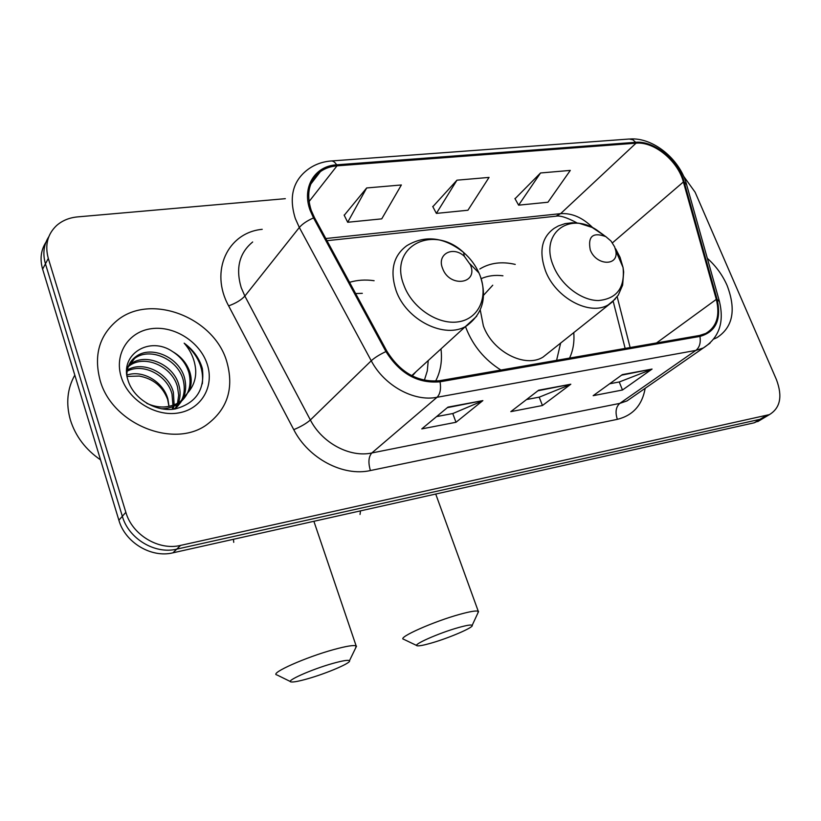 <?xml version="1.0" encoding="UTF-8"?>
<svg xmlns="http://www.w3.org/2000/svg" width="821" height="821" viewBox="0 0 821 821"><rect width="100%" height="100%" fill="white"/><g stroke="black" fill="none" stroke-linecap="round" stroke-linejoin="round"><path stroke-width="1.23" d="M465.599 326.809L466.236 328.533C473.245 346.082 484.79 359.916 500.892 370.035M569.558 358.089C573.13 350.475 574.536 341.947 573.746 332.484M435.582 381.17C440.579 371.626 442.386 360.942 441 349.11M515.239 264.403C501.785 261.273 489.973 262.812 479.792 269.011M374.109 280.71C365.458 279.468 357.268 280.012 349.551 282.321M45.945 242.226C40.876 250.189 39.767 259.159 42.62 269.155L118.881 520.227C125.141 542.589 151.351 558.229 172.954 552.82L754.181 422.805L760.749 419.798M285.339 198.672L77.595 216.898C69.262 217.678 62.242 220.572 56.557 225.57C47.474 234.252 44.734 245.212 48.306 258.441L125.849 512.304L122.339 516.296C128.661 538.792 155.036 554.544 176.741 549.136L760 419.326L766.568 416.319L760 419.326L176.741 549.136C155.036 554.544 128.661 538.792 122.339 516.296L45.442 263.828L122.339 516.296L118.881 520.227M48.778 236.766C43.677 244.75 42.569 253.771 45.442 263.828C42.569 253.771 43.677 244.75 48.778 236.766M100.1 380.277C111.913 423.975 173.272 448.81 206.389 424.98C227.633 409.289 234.385 388.015 226.637 361.148C213.768 317.275 150.561 292.707 117.075 320.529C99.249 335.532 93.594 355.442 100.1 380.277C111.913 423.975 173.272 448.81 206.389 424.98C227.633 409.289 234.385 388.015 226.637 361.148C213.768 317.275 150.561 292.707 117.075 320.529C99.249 335.532 93.594 355.442 100.1 380.277M713.808 339.022L716.918 337.667C732.948 327.179 736.345 309.784 727.108 285.472C722.521 275.056 715.922 265.994 707.312 258.307C715.922 265.994 722.521 275.056 727.108 285.472C736.345 309.784 732.948 327.179 716.918 337.667L713.808 339.022M311.241 210.433C305.976 193.653 309.014 180.733 320.364 171.661C325.085 168.284 330.637 166.345 337.01 165.842L636.029 143.182C654.091 141.304 677.982 160.978 683.39 181.954L716.302 299.378C720.233 315.562 716.712 326.922 705.721 333.459L699.543 335.461L439.656 380.698C418.053 382.637 400.474 372.816 386.896 351.214L314.484 217.647L311.241 210.433M310.205 210.525L313.53 217.924L385.952 351.562C399.878 373.709 417.92 383.787 440.056 381.786L699.944 336.415C715.871 331.92 721.587 319.585 717.113 299.419L684.191 182.036C678.628 160.536 654.163 140.381 635.659 142.3L336.641 164.826C314.597 165.934 301.512 187.547 310.205 210.525M540.536 172.974L518.615 205.168L547.946 202.233L570.297 170.409L540.536 172.974L515.034 198.733M366.679 187.958L347.694 222.265L381.744 218.858L401.366 184.971L366.679 187.958L344.225 215.287M456.958 180.179L436.372 213.398L467.929 210.238L489.049 177.408L456.958 180.179L432.831 206.697M125.849 512.304C132.222 534.943 158.761 550.809 180.579 545.401L769.4 414.626C780.33 407.975 782.68 396.317 776.45 379.651L695.11 192.206L683.595 176.187M482.861 400.607L456.004 422.271L421.778 428.901L447.979 407.113L482.861 400.607L447.301 407.668M652.069 369.07L622.482 390.006L593.173 395.681L622.339 374.612L652.069 369.07L621.589 375.156M570.811 384.218L542.445 405.512L510.816 411.639L538.658 390.211L570.811 384.218L537.94 390.755M542.445 405.512L539.192 397.148M526.528 399.55L539.356 397.118L569.743 384.823M622.482 390.006L619.229 381.97M609.644 383.787L619.403 381.929L650.961 369.676M456.004 422.271L452.761 413.538M436.556 416.606L452.915 413.507L481.835 401.233M436.372 213.398L432.718 206.471M347.694 222.265L344.112 215.061M518.615 205.168L514.911 198.518M74.803 375.115C67.25 388.702 65.772 403.655 70.39 419.993C75.532 436.279 85.589 449.569 100.552 459.873M127.296 370.055C142.854 360.378 168.408 372.59 173.364 392.253L174.144 404.938M173.908 406.2L173.077 409.248M127.091 371.256C142.833 362.625 167.125 374.899 171.989 393.967L172.944 405.379M172.759 406.682L172.184 409.33M128.661 365.591L130.601 364.021C145.645 352.332 173.775 364.411 178.937 385.295C180.599 391.135 180.466 396.964 178.537 402.803M178.106 403.922L175.427 408.92M128.24 366.659L129.297 365.848C144.311 354.169 172.389 366.207 177.531 387.05L178.691 395.178L177.5 403.388M177.12 404.548L175.068 408.981M126.865 374.745C127.091 366.874 130.098 360.83 135.886 356.612C151.023 344.892 179.389 357.145 184.612 378.204C187.578 390.97 184.202 401.13 174.483 408.704L173.816 409.156M126.762 368.937L134.552 358.479C149.668 346.77 177.972 358.972 183.186 379.99C186.008 391.668 183.257 401.336 174.924 409.002M172.728 351.675C149.494 335.42 119.476 354.59 127.86 379.774C133.064 398.565 155.744 412.347 175.089 408.971C195.88 403.337 204.973 389.893 202.356 368.66L201.72 366.505C198.518 357.135 192.668 349.366 184.171 343.168C190.841 350.824 194.649 359.506 195.614 369.204C196.26 377.486 194.043 384.875 188.974 391.36C191.662 385.244 191.919 378.727 189.743 371.8C186.767 363.2 181.092 356.499 172.728 351.675C180.928 357.012 186.326 364.052 188.943 372.806C191.94 385.644 188.553 395.866 178.783 403.47C173.878 406.888 168.1 408.663 161.47 408.807M188.974 391.36L180.23 401.705C169.824 408.181 158.648 408.714 146.723 403.316M126.906 375.084C142.69 369.553 163.369 381.765 167.905 399.078L169.023 406.426M168.962 406.436L167.638 399.406C162.732 386.486 153.281 378.707 139.283 376.059L127.101 376.418M126.947 367.336L127.819 366.402M121.262 377.075C128.24 400.135 155.58 417.068 178.568 412.932C201.668 409.135 214.63 386.127 207.179 364.083C200.047 341.988 174.391 325.506 151.536 328.667C128.579 331.499 113.924 354.067 121.262 377.075M184.171 343.168C197.861 354.549 203.916 368.106 202.335 383.828M307.906 678.7C327.127 673.261 351.891 662.598 349.469 660.72C348.237 659.766 342.634 660.679 332.659 663.471C311.395 669.392 284.63 681.389 291.188 681.943C293.672 682.251 299.244 681.173 307.906 678.7M276.574 674.872C270.099 673.107 305.751 657.211 333.665 649.596C346.185 646.168 353.677 644.926 356.14 645.901L355.565 648.128M470.433 264.844L464.306 256.255C452.802 245.51 436.608 254.233 442.56 268.323C449.436 288.058 478.664 284.087 470.433 264.844M362.318 293.343L355.637 293.549M424.365 380.267L427.3 370.866L428.223 360.696M412.275 375.967L415.857 371.903M430.984 643.161C448.913 638.102 474.333 627.162 472.167 625.356C471.275 624.524 466.708 625.263 458.457 627.572C438.773 633.042 411.331 645.265 417.314 645.799C419.254 646.086 423.821 645.214 430.984 643.161M403.409 639.231C397.508 637.568 434.022 621.333 459.924 614.293C470.259 611.45 476.375 610.455 478.274 611.296L477.843 613.113M614.642 246.875L611.04 241.066L605.836 236.633C592.865 231.891 587.672 236.325 590.268 249.912C596.22 265.994 619.239 266.456 615.75 250.651L614.642 246.875M492.744 285.215L483.559 295.273M480.254 309.969L483.374 325.916C492.467 351.634 524.937 368.352 542.968 357.145L549.423 351.973M502.945 275.784C495.001 274.799 487.746 275.764 481.168 278.658M556.597 360.347L560.661 342.973M172.954 552.82L180.579 545.401M42.62 269.155L48.306 258.441M754.181 422.805L765.88 415.806M337.01 165.842L309.024 201.617M699.944 336.415C700.918 342.737 699.564 347.396 695.869 350.403L437.029 397.292C414.03 401.972 384.238 385.665 371.246 360.778L299.326 227.479L295.303 218.478C288.879 197.758 292.645 181.749 306.602 170.47C313.386 165.042 321.36 161.891 330.514 161.029C332.721 160.598 334.763 161.87 336.641 164.826M252.673 241.99C239.311 253.032 235.494 268.262 241.22 287.668L244.863 296.073L310.369 419.983C322.171 443.094 349.972 457.82 371.81 452.976L619.763 403.398L626.987 400.925L633.094 396.697M313.53 217.924C307.167 220.705 302.436 223.897 299.326 227.479L244.863 296.073C241.22 300.014 235.812 303.288 228.638 305.874C209.458 271.166 227.735 232.507 262.217 229.326M645.173 388.312C642.227 405.102 632.95 415.447 617.361 419.336L370.415 470.546C368.065 462.623 368.526 456.774 371.81 452.976L437.029 397.292C440.189 394.08 441.205 388.908 440.056 381.786M710.093 343.116L703.32 347.971L695.869 350.403L619.763 403.398C615.853 406.98 615.052 412.296 617.361 419.336M717.113 299.419L719.473 301.605M370.415 470.546C343.24 476.796 308.419 458.539 293.764 429.66C300.866 426.684 306.397 423.462 310.369 419.983L371.246 360.778C374.684 357.638 379.589 354.569 385.952 351.562M684.191 182.036L686.623 184.653M635.659 142.3L632.929 139.827L629.297 139.016L331.674 160.947M293.764 429.66L228.638 305.874M716.302 299.378L656.523 342.952M683.39 181.954L612.435 242.862M630.128 347.55L617.166 296.74M592.885 227.807C582.777 217.647 572.021 212.926 560.62 213.645L325.804 238.531M636.029 143.182L560.62 213.645L555.961 216.2L326.974 240.686M554.165 216.385L555.961 216.2C560.066 215.318 567.126 217.575 577.122 222.984M233.482 539.284L233.728 542.332M464.306 256.255L463.567 252.427C444.12 236.992 425.206 234.744 406.826 245.674C393.321 255.649 389.718 270.55 396.02 290.388C406.118 320.344 445.444 339.627 466.708 325.804C482.912 313.612 487.356 296.843 480.039 275.517L478.961 272.962C475.41 265.132 470.279 258.287 463.567 252.427C433.006 223.569 388.107 246.485 403.953 285.359C412.111 307.885 438.045 325.116 458.344 321.832C478.766 318.887 488.516 297.038 480.008 275.476L478.961 272.962L470.043 263.91M411.701 375.669L476.724 316.229M360.511 510.867L360.019 514.459M604.051 235.34L596.374 229.757C568.44 211.346 539.592 234.139 553.405 265.942C560.948 285 581.278 300.548 598.417 300.548C616.889 298.782 625.099 287.76 623.047 267.472L620.05 257.281L615.637 248.804M605.836 236.633L592.146 227.438L578.908 223.209L572.329 222.758L565.084 223.62L558.352 225.949L554.278 228.269C541.686 237.187 538.74 251.339 545.431 270.714C555.499 297.931 589.755 316.218 608.248 304.858L615.391 298.926M757.691 421.625L769.4 414.626M320.364 171.661L310.769 184.13M633.319 396.533L703.32 347.971C719.268 337.698 724.574 321.976 719.258 300.814L686.366 183.73C679.634 159.274 653.249 137.261 630.076 138.995M625.15 348.412L613.184 301.276M178.783 403.46L180.23 401.705M129.297 365.848L130.601 364.021M134.562 358.479L135.886 356.612M349.469 660.72L356.509 646.199M313.889 521.294L356.14 645.901M290.46 681.584L277.221 675.067M472.167 625.356L478.561 611.563M435.725 494.037L478.274 611.296M542.968 357.145L612.066 302.138L618.264 295.16L622.636 285.113L623.662 272.008L623.047 267.472L615.75 250.651M416.77 645.542L403.932 639.405"/></g></svg>
